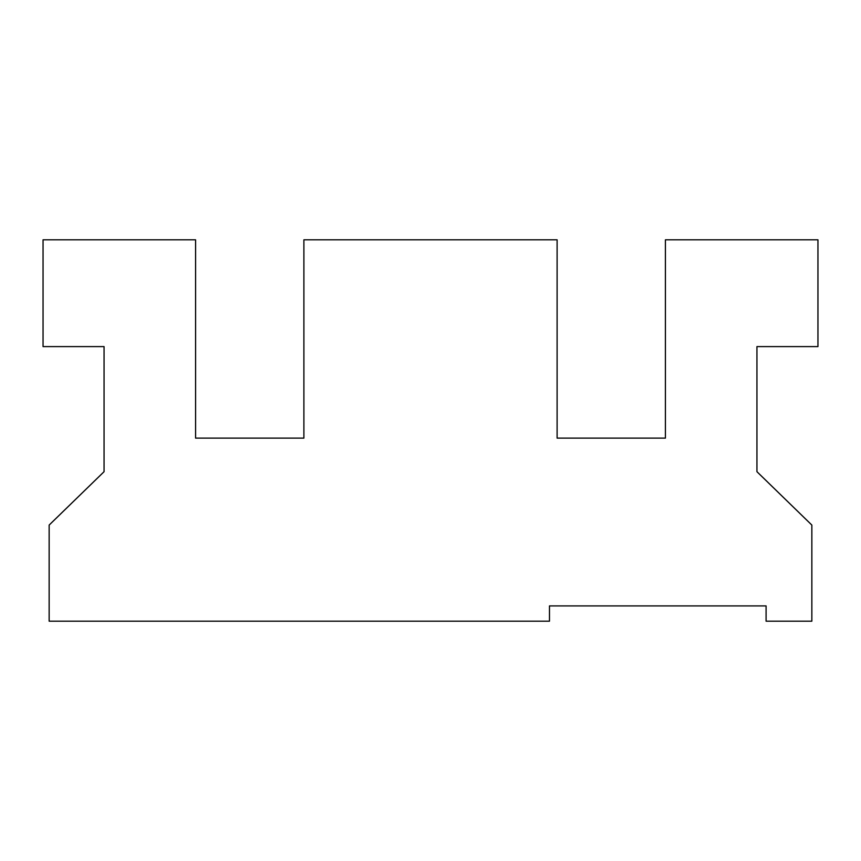 <?xml version="1.0" encoding="UTF-8"?>
<svg xmlns="http://www.w3.org/2000/svg" width="861" height="861" viewBox="0 0 861 861"><rect width="100%" height="100%" fill="white"/><g stroke="black" fill="none" stroke-linecap="round" stroke-linejoin="round"><path stroke-width="1.29" d="M549.479 605.918L766.086 605.918L766.086 621.179L811.848 621.179L811.848 525.07L756.937 471.688L756.937 346.606L817.95 346.606L817.95 239.821L665.413 239.821L665.413 438.131L557.11 438.131L557.11 239.821L303.89 239.821L303.89 438.131L195.587 438.131L195.587 239.821L43.05 239.821L43.05 346.606L104.063 346.606L104.063 471.688L49.152 525.07L49.152 621.179L549.479 621.179L549.479 605.918L694.396 605.918"/></g></svg>
